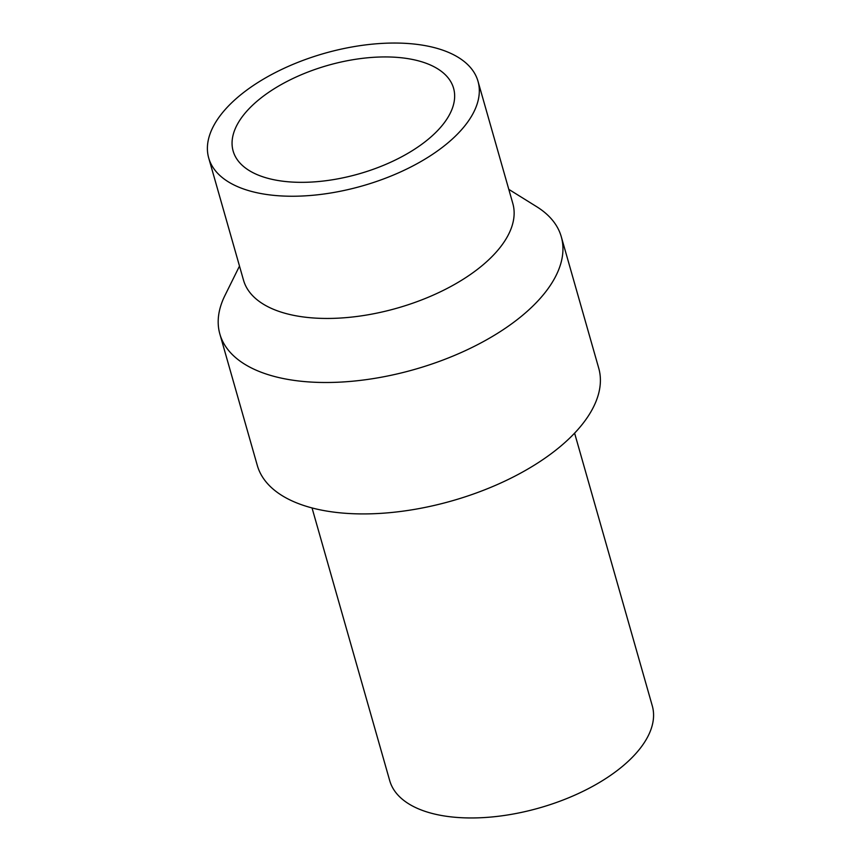 <?xml version="1.0" encoding="UTF-8"?>
<svg xmlns="http://www.w3.org/2000/svg" width="861" height="861" viewBox="0 0 861 861"><rect width="100%" height="100%" fill="white"/><g stroke="black" fill="none" stroke-linecap="round" stroke-linejoin="round"><path stroke-width="1.29" d="M574.599 433.148L652.294 705.88A136.501 67.223 164.1 0 1 587.062 789.311A136.501 67.223 164.1 0 1 439.002 815.012A136.501 67.223 164.1 0 1 389.721 780.669L312.037 507.947M508.797 189.355L536.661 206.683A177.506 87.413 164.1 0 1 561.286 236.753A177.506 87.413 164.1 0 1 476.467 345.239A177.506 87.413 164.1 0 1 283.936 378.668A177.506 87.413 164.1 0 1 219.856 334.014A177.506 87.413 164.1 0 1 224.947 295.484L239.498 266.071M561.286 236.753L598.729 368.174A177.506 87.413 164.1 0 1 513.899 476.671A177.506 87.413 164.1 0 1 321.368 510.089A177.506 87.413 164.1 0 1 257.299 465.435L219.856 334.014M478.006 81.289L512.822 203.497A140.009 68.945 164.1 0 1 445.923 289.07A140.009 68.945 164.1 0 1 294.064 315.427A140.009 68.945 164.1 0 1 243.523 280.212L208.706 157.994A140.009 68.945 164.1 0 1 275.617 72.432A140.009 68.945 164.1 0 1 427.476 46.063A140.009 68.945 164.1 0 1 478.006 81.289A140.009 68.945 164.1 0 1 411.106 166.851A140.009 68.945 164.1 0 1 259.247 193.219A140.009 68.945 164.1 0 1 208.706 157.994M412.215 59.409A114.61 56.439 164.1 0 1 453.575 88.242A114.61 56.439 164.1 0 1 398.815 158.284A114.61 56.439 164.1 0 1 274.508 179.863A114.61 56.439 164.1 0 1 233.137 151.041A114.61 56.439 164.1 0 1 287.908 80.988A114.61 56.439 164.1 0 1 412.215 59.409"/></g></svg>
